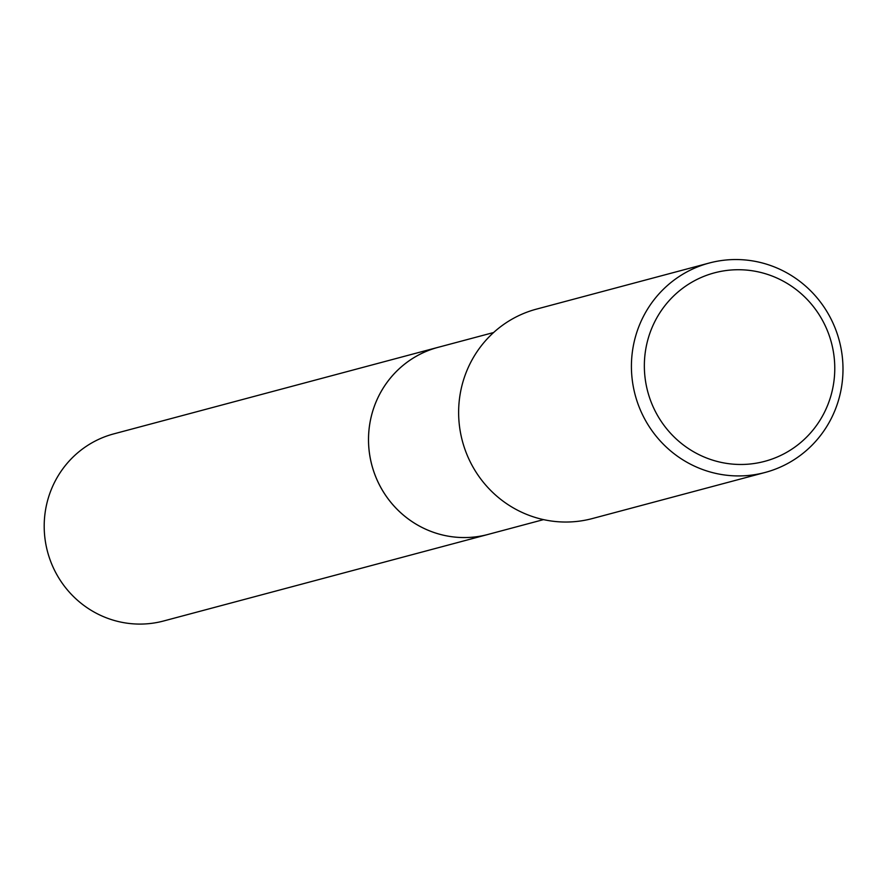 <?xml version="1.0" encoding="UTF-8"?>
<svg xmlns="http://www.w3.org/2000/svg" width="884" height="884" viewBox="0 0 884 884"><rect width="100%" height="100%" fill="white"/><g stroke="black" fill="none" stroke-linecap="round" stroke-linejoin="round"><path stroke-width="1.33" d="M489.736 533.969A96.831 94.356 -104.9 0 1 487.979 534.455A96.82 94.334 -104.9 0 1 395.634 507.759A96.82 94.334 -104.9 0 1 372.308 412.596A96.82 94.334 -104.9 0 1 438.066 347.346L493.615 332.528M489.228 534.113A96.831 94.345 -104.9 0 1 396.076 508.245A96.831 94.345 -104.9 0 1 372.297 412.596A96.831 94.345 -104.9 0 1 439.304 347.014M765.146 472.454L592.357 518.554A108.378 105.605 -104.9 0 1 488.985 488.686A108.378 105.605 -104.9 0 1 462.873 382.153A108.378 105.605 -104.9 0 1 536.477 309.124L709.266 263.023A108.378 105.605 -104.9 0 1 812.639 292.88A108.378 105.605 -104.9 0 1 838.75 399.413A108.378 105.605 -104.9 0 1 765.146 472.454A108.378 105.605 -104.9 0 1 661.773 442.586A108.378 105.605 -104.9 0 1 635.662 336.053A108.378 105.605 -104.9 0 1 709.266 263.023M830.949 395.623A97.538 95.041 -104.9 0 1 712.869 460.21A97.538 95.041 -104.9 0 1 648.171 338.594A97.538 95.041 -104.9 0 1 766.262 273.996A97.538 95.041 -104.9 0 1 830.949 395.623M438.044 347.335A96.831 94.356 -104.9 0 0 368.506 438.829A96.831 94.356 -104.9 0 0 436.508 533.328A96.831 94.356 -104.9 0 0 487.979 534.455L163.65 620.977A96.82 94.334 -104.9 0 1 112.202 619.85A96.82 94.334 -104.9 0 1 44.2 525.372A96.82 94.334 -104.9 0 1 113.738 433.889L438.044 347.335A96.831 94.356 -104.9 0 1 439.823 346.882M487.979 534.444L543.527 519.615"/></g></svg>
